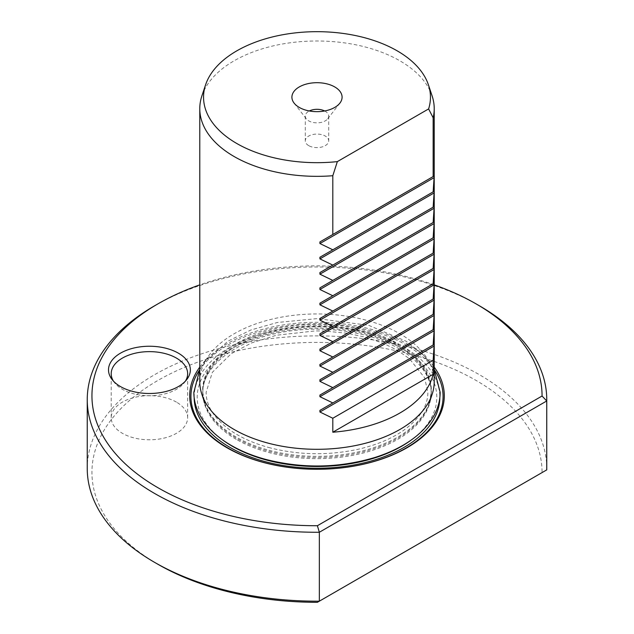 <?xml version="1.0" encoding="UTF-8"?>
<svg xmlns="http://www.w3.org/2000/svg" width="634" height="634" viewBox="0 0 634 634"><rect width="100%" height="100%" fill="white"/><g stroke="black" fill="none" stroke-linecap="round" stroke-linejoin="round"><path stroke-width="0.48" stroke-dasharray="3.17 2.38" d="M434.219 284.872A225.062 129.938 0 0 0 199.781 284.872M154.537 305.826A229.754 132.649 180 0 1 479.462 305.826M157.85 564.236A225.062 129.938 180 0 1 111.869 418.9A225.062 129.938 180 0 1 331.083 342.677A225.062 129.938 180 0 1 354.842 344.27A225.062 129.938 180 0 1 376.548 347.052A225.062 129.938 180 0 1 396.567 350.816A225.062 129.938 180 0 1 476.142 380.479A225.062 129.938 180 0 1 542.062 472.584L546.738 469.889M546.754 468.534A229.754 132.649 0 0 0 479.462 374.742A229.754 132.649 0 0 0 364.423 338.746A229.754 132.649 0 0 0 341.528 336.646A229.754 132.649 0 0 0 87.246 468.534M113.431 381.113A38.214 22.063 0 0 0 114.54 382.706A38.214 22.063 0 0 0 122.402 389.3A38.214 22.063 0 0 0 184.312 382.706A38.214 22.063 0 0 0 185.421 381.113M176.45 402.122A38.214 22.063 0 0 0 134.804 397.344A38.214 22.063 0 0 0 111.212 417.727A38.214 22.063 0 0 0 122.402 433.323A38.214 22.063 0 0 0 164.047 438.11A38.214 22.063 0 0 0 187.64 417.727A38.214 22.063 0 0 0 176.45 402.122M199.781 367.126A127.299 73.496 180 0 1 407.012 343.826A127.299 73.496 180 0 1 434.219 367.126M199.781 381.628A117.219 67.68 180 0 1 327.334 314.218A117.219 67.68 180 0 1 349.667 316.635A117.219 67.68 180 0 1 368.782 320.915A117.219 67.68 180 0 1 385.361 326.653A117.219 67.68 180 0 1 399.721 333.674A117.219 67.68 180 0 1 399.888 333.777A117.219 67.68 180 0 1 411.941 341.932A117.219 67.68 180 0 1 421.943 351.474A117.219 67.68 180 0 1 434.219 381.628M324.679 110.966A11.721 6.768 180 0 1 325.29 111.291A11.721 6.768 180 0 1 328.721 116.077A11.721 6.768 180 0 1 327.699 118.835A11.721 6.768 180 0 1 308.71 120.864A11.721 6.768 180 0 1 306.301 118.835A11.721 6.768 180 0 1 305.279 116.077A11.721 6.768 180 0 1 309.321 110.966M308.71 145.63A11.721 6.768 180 0 1 305.279 140.843A11.721 6.768 180 0 1 312.514 134.59A11.721 6.768 180 0 1 325.29 136.064A11.721 6.768 180 0 1 328.721 140.843A11.721 6.768 180 0 1 321.486 147.096A11.721 6.768 180 0 1 308.71 145.63M201.905 95.837A117.219 67.68 180 0 1 282.653 43.96A117.219 67.68 180 0 1 399.888 60.809A117.219 67.68 180 0 1 432.095 95.837M542.062 472.584L317.388 602.3M199.298 370.407A126.079 72.791 180 0 1 406.148 345.023A126.079 72.791 180 0 1 434.702 370.407M194.155 397.542A122.845 70.929 180 0 1 269.815 331.836A122.845 70.929 180 0 1 403.866 347.17A122.845 70.929 180 0 1 439.845 397.542M236.268 439.338A114.175 65.92 180 0 1 202.825 392.731A114.175 65.92 180 0 1 273.309 331.828A114.175 65.92 180 0 1 397.732 346.116A114.175 65.92 180 0 1 431.175 392.731A114.175 65.92 180 0 1 360.691 453.627A114.175 65.92 180 0 1 236.268 439.338M222.09 439.528A119.802 69.161 180 0 1 237.932 345.364A119.802 69.161 180 0 1 401.71 348.415A119.802 69.161 180 0 1 411.91 439.528M397.732 344.912A114.175 65.92 180 0 1 431.175 391.519A114.175 65.92 180 0 1 360.691 452.422A114.175 65.92 180 0 1 236.268 438.134A114.175 65.92 180 0 1 202.825 391.519A114.175 65.92 180 0 1 273.309 330.623A114.175 65.92 180 0 1 397.732 344.912M236.133 437.016A114.366 66.031 180 0 1 204.711 402.844A114.366 66.031 180 0 1 263.379 332.01A114.366 66.031 180 0 1 397.867 343.644A114.366 66.031 180 0 1 429.289 402.844A114.366 66.031 180 0 1 350.515 453.461A114.366 66.031 180 0 1 236.133 437.016M114.54 382.706L112.067 379.512M111.212 417.727L111.212 373.695M429.289 402.844L431.175 392.731C431.08 376.382 420.318 361.705 398.897 348.692C367.831 330.259 316.35 323.982 274.554 333.817C230.934 343.232 201.85 369.028 202.825 392.731L204.711 402.844M306.301 118.835L294.097 103.088M305.279 116.077L305.279 140.843M328.721 116.077L328.721 140.843M327.699 118.835L339.903 103.088M187.64 417.727L187.64 373.695M184.312 382.706L186.784 379.512M268.618 447.461C297.806 455.093 327.469 455.735 357.616 449.379C375.55 445.33 390.623 439.172 402.836 430.89C419.542 419.003 427.887 406.148 427.871 392.311L424.574 377.682L409.421 358.701L397.439 350.309L383.182 343.232L365.382 337.161L347.353 333.286L324.703 331.051L315.391 330.9L276.384 335.243L251.627 342.891L231.164 353.732L212.358 372.301L206.129 392.311C206.113 406.22 214.538 419.137 231.41 431.057C241.673 437.983 254.076 443.451 268.618 447.461M434.219 369.487L422.799 354.311L406.236 341.282L368.623 325.305L317.182 318.609L277.296 322.492L250.842 330.005L228.113 341.068L204.56 361.982L199.781 369.487"/><path stroke-width="0.95" d="M157.858 487.673A225.062 129.938 0 0 0 317.388 525.729L319.346 532.259A229.754 132.649 180 0 1 154.537 493.418A229.754 132.649 180 0 1 87.246 399.618A229.754 132.649 180 0 1 154.537 305.826L157.858 303.916A225.062 129.938 0 0 0 157.858 487.673M317.388 525.729L542.062 396.02A225.062 129.938 0 0 0 476.142 303.916A225.062 129.938 0 0 0 434.219 284.872M199.781 284.872A225.062 129.938 0 0 0 157.858 303.916M479.462 305.826L476.142 303.916L479.462 305.826A229.754 132.649 180 0 1 546.754 399.618A229.754 132.649 180 0 1 546.738 400.973L319.346 532.259L319.346 601.175L546.738 469.889A229.754 132.649 0 0 0 546.754 468.534L546.754 399.618M87.246 399.618L87.246 468.534A229.754 132.649 0 0 0 154.537 562.326L157.858 564.244L154.537 562.326A229.754 132.649 0 0 0 319.346 601.175L317.388 602.3A225.062 129.938 180 0 1 157.858 564.244L157.858 564.244A225.062 129.938 180 0 1 157.85 564.236M120.492 386.574A40.925 23.624 180 0 1 112.067 379.512A40.925 23.624 180 0 1 126.221 350.412A40.925 23.624 180 0 1 178.36 353.162A40.925 23.624 180 0 1 186.784 379.512A40.925 23.624 180 0 1 120.492 386.574M185.421 381.113A38.214 22.063 0 0 0 187.64 373.695A38.214 22.063 0 0 0 176.45 358.099A38.214 22.063 0 0 0 134.804 353.312A38.214 22.063 0 0 0 111.212 373.695A38.214 22.063 0 0 0 113.431 381.113M434.219 367.126A127.299 73.496 180 0 1 388.143 456.742A127.299 73.496 180 0 1 226.988 447.762A127.299 73.496 180 0 1 199.781 367.126M428.394 84.766L432.095 95.837A117.219 67.68 180 0 1 434.219 108.66L434.219 381.628A117.219 67.68 180 0 1 432.095 394.451A117.219 67.68 180 0 1 351.347 446.336A117.219 67.68 180 0 1 234.112 429.48A117.219 67.68 180 0 1 201.905 394.451A117.219 67.68 180 0 1 199.781 381.628L199.781 108.66A117.219 67.68 180 0 1 201.905 95.837L205.606 84.766A113.454 65.5 180 0 1 283.755 34.553A113.454 65.5 180 0 1 397.225 50.863A113.454 65.5 180 0 1 428.394 84.766A113.454 65.5 180 0 1 428.616 108.921L433.149 117.789L433.149 176.553L319.916 241.926L433.149 176.553M299.264 107.415A25.083 14.479 180 0 1 294.097 103.088A25.083 14.479 180 0 1 302.775 85.249A25.083 14.479 180 0 1 334.736 86.937A25.083 14.479 180 0 1 339.903 103.088A25.083 14.479 180 0 1 299.264 107.415M309.321 110.966A11.721 6.768 180 0 1 324.679 110.966M332.81 234.485L332.81 175.721A117.219 67.68 180 0 1 234.112 156.519A117.219 67.68 180 0 1 199.781 108.66M434.219 108.66A117.219 67.68 180 0 1 433.149 117.789M332.81 249.804L319.916 243.551L319.916 241.926L434.187 175.959L433.149 191.864L319.916 257.245L433.149 191.864M332.81 265.115L319.916 258.87L319.916 257.245L434.187 191.27L433.149 207.183L319.916 272.557L433.149 207.183M332.81 280.426L319.916 274.181L319.916 272.557L434.187 206.581L433.149 222.494L319.916 287.868L433.149 222.494M332.81 295.745L319.916 289.492L319.916 287.868L434.187 221.9L433.149 237.805L319.916 303.187L433.149 237.805M332.81 311.056L319.916 304.811L319.916 303.187L434.187 237.211L433.149 253.124L319.916 318.498L433.149 253.124M332.81 326.367L319.916 320.122L319.916 318.498L434.187 252.522L433.149 268.436L319.916 333.809L433.149 268.436M332.81 341.678L319.916 335.434L319.916 333.809L434.187 267.841L433.149 283.747L319.916 349.128L433.149 283.747M332.81 356.997L319.916 350.745L319.916 349.128L434.187 283.152L433.149 299.066L319.916 364.439L433.149 299.066M332.81 372.309L319.916 366.064L319.916 364.439L434.187 298.463L433.149 314.377L319.916 379.75L433.149 314.377M332.81 387.62L319.916 381.375L319.916 379.75L434.187 313.782L433.149 329.688L319.916 395.061L433.149 329.688M332.81 402.939L319.916 396.686L319.916 395.061L434.187 329.094L433.149 345.007L319.916 410.38L433.149 345.007M332.81 418.25L319.916 412.005L319.916 410.38L434.187 344.405L433.149 360.318L332.81 418.25L332.81 432.222A117.219 67.68 0 0 0 433.149 374.29L433.149 360.318M332.81 175.721L337.343 161.615A113.454 65.5 180 0 1 236.775 143.49A113.454 65.5 180 0 1 205.606 84.766M337.343 161.615L428.616 108.921M546.738 469.889L546.738 400.973L542.062 396.02M433.149 374.29L332.81 432.222M434.702 370.407A126.079 72.791 180 0 1 385.67 457.542A126.079 72.791 180 0 1 227.852 447.961A126.079 72.791 180 0 1 199.298 370.407M439.845 397.542A122.845 70.929 180 0 1 363.837 462.891A122.845 70.929 180 0 1 230.134 447.477A122.845 70.929 180 0 1 194.155 397.542M411.91 439.528A119.802 69.161 180 0 1 232.29 446.233A119.802 69.161 180 0 1 222.09 439.528M434.187 346.029L319.916 412.005M434.187 330.718L319.916 396.686M434.187 315.407L319.916 381.375M434.187 300.088L319.916 366.064M434.187 284.777L319.916 350.745M434.187 269.466L319.916 335.434M434.187 254.147L319.916 320.122M434.187 238.836L319.916 304.811M434.187 223.525L319.916 289.492M434.187 208.206L319.916 274.181M434.187 192.894L319.916 258.87M434.187 177.583L319.916 243.551M429.289 402.844L432.095 394.451M204.711 402.844L201.905 394.451M199.781 369.487L193.845 392.311C193.877 400.109 195.819 407.654 199.678 414.937C205.574 425.85 214.934 435.32 227.764 443.34C238.622 450.092 251.159 455.418 265.377 459.309C302.156 468.74 338.493 468.185 374.393 457.629C386.296 453.912 396.916 449.149 406.236 443.34C419.066 435.32 428.425 425.85 434.322 414.937C438.181 407.654 440.123 400.109 440.154 392.311L434.219 369.487"/></g></svg>
